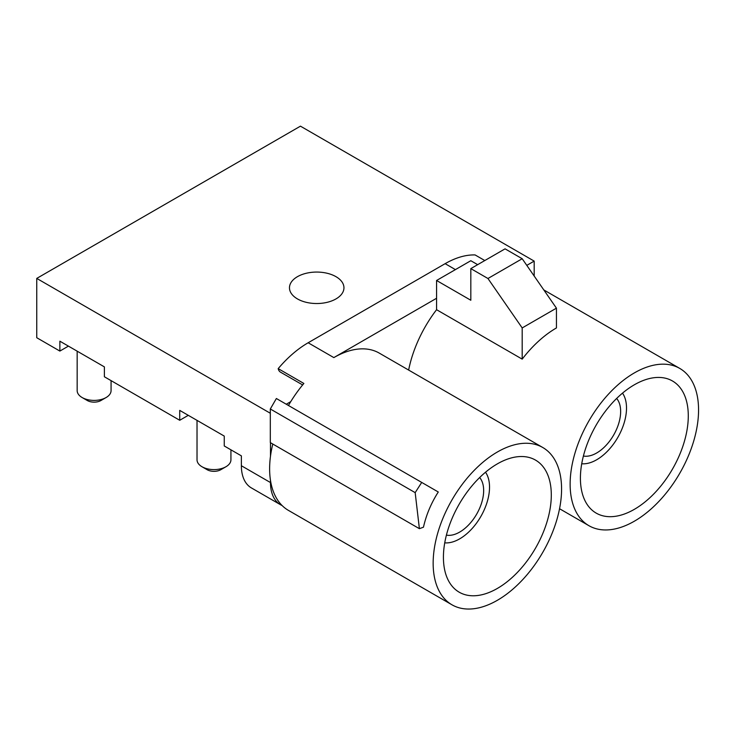 <?xml version="1.0" encoding="UTF-8"?>
<svg xmlns="http://www.w3.org/2000/svg" width="735" height="735" viewBox="0 0 735 735"><rect width="100%" height="100%" fill="white"/><g stroke="black" fill="none" stroke-linecap="round" stroke-linejoin="round"><path stroke-width="1.1" d="M286.273 404.232L290.738 401.65A90.809 52.433 -60 0 1 303.867 383.459L278.188 368.63A90.809 52.433 -60 0 1 308.149 342.767L445.134 263.672A90.809 52.433 -60 0 1 475.104 254.944L484.806 260.548M288.451 405.49A90.809 52.433 -60 0 1 290.738 401.65M408.642 370.063A90.809 52.433 -60 0 1 436.572 309.701L436.572 298.272L333.837 357.596C341.554 353.158 348.996 350.402 356.19 349.327A90.809 52.433 -60 0 1 379.242 353.094L542.77 447.505A90.809 52.433 120 0 0 497.365 452.007A90.809 52.433 120 0 0 438.042 532.03A90.809 52.433 120 0 0 451.961 604.795A90.809 52.433 120 0 0 542.77 552.362A90.809 52.433 120 0 0 542.77 447.505M335.978 276.672A27.241 15.729 180 0 1 343.952 287.798A27.241 15.729 180 0 1 327.139 302.333A27.241 15.729 180 0 1 297.445 298.915A27.241 15.729 180 0 1 289.471 287.798A27.241 15.729 180 0 1 306.284 273.264A27.241 15.729 180 0 1 335.978 276.672M526.793 265.372L534.18 261.109L534.18 276.029M68.428 346.13L59.866 351.073L36.75 337.723L36.75 278.409L300.45 126.163L534.18 261.109M36.75 278.409L270.315 413.254M451.961 604.795L288.432 510.384A90.809 52.433 -60 0 1 282.102 505.533A90.809 52.433 -60 0 1 270.48 480.387A90.809 52.433 -60 0 1 270.48 456.251L270.48 442.7M270.48 456.251A90.809 52.433 -60 0 1 272.777 444.032M302.645 384.938L280.494 372.149A12.109 6.992 -60 0 1 278.188 368.63M497.365 588.432A76.284 44.045 -60 0 1 459.219 592.208A76.284 44.045 -60 0 1 459.219 504.127A76.284 44.045 -60 0 1 535.503 460.092A76.284 44.045 -60 0 1 547.198 521.216A76.284 44.045 -60 0 1 497.365 588.432M634.351 521.207A90.809 52.433 120 0 0 693.675 441.184A90.809 52.433 120 0 0 679.756 368.419A90.809 52.433 120 0 0 588.946 420.843A90.809 52.433 120 0 0 588.946 525.709A90.809 52.433 120 0 0 634.351 521.207M436.572 309.701L522.19 359.13A90.809 52.433 -60 0 1 556.441 327.939L556.441 308.158L522.19 327.939L487.948 278.501L470.823 268.615L470.823 300.257L436.572 280.485L470.823 260.714L477.667 264.664M634.351 384.782A76.284 44.045 -60 0 1 672.488 380.996A76.284 44.045 -60 0 1 672.488 469.077A76.284 44.045 -60 0 1 596.204 513.122A76.284 44.045 -60 0 1 584.518 451.997A76.284 44.045 -60 0 1 634.351 384.782M470.823 268.615L505.064 248.843L522.19 258.729L556.441 308.158M436.572 298.272L436.572 280.485M522.19 359.13L522.19 327.939M522.19 258.729L487.948 278.501M423.47 527.188C426.217 514.877 431.16 503.144 438.281 491.991L421.715 482.426L415.174 492.634L419.391 528.676L423.47 527.188M230.928 449.829L230.928 459.816A16.951 9.785 180 0 1 225.957 466.734L220.822 469.702A9.684 5.595 180 0 1 207.123 469.702L201.987 466.734A16.951 9.785 180 0 1 197.026 459.816L197.026 420.374M225.957 466.734A16.951 9.785 180 0 1 201.987 466.734M111.068 380.629L111.068 390.616A16.951 9.785 180 0 1 106.097 397.534L100.961 400.502A9.684 5.595 180 0 1 87.263 400.502L82.127 397.534A16.951 9.785 180 0 1 77.166 390.616L77.166 351.165M106.097 397.534A16.951 9.785 180 0 1 82.127 397.534M188.289 415.33L179.726 420.273L104.388 376.77L104.388 366.884L59.866 341.187L59.866 351.073M270.48 480.387L270.48 482.555A48.427 27.958 120 0 0 280.513 504.724L251.398 487.921A48.427 27.958 -60 0 1 241.374 465.742L241.374 455.856L224.249 445.97L224.249 436.085L179.726 410.387L179.726 420.273M280.513 504.724A48.427 27.958 120 0 0 282.102 505.533M581.725 463.757A42.198 24.365 120 0 0 617.777 437.49A42.198 24.365 120 0 0 622.499 393.142M616.637 398.462A33.902 19.569 -60 0 1 617.804 426.19A33.902 19.569 -60 0 1 596.673 452.99A33.902 19.569 -60 0 1 583.397 456.022M479.652 477.548A33.902 19.569 -60 0 1 476.638 514.188A33.902 19.569 -60 0 1 446.411 535.117M444.739 542.843A42.198 24.365 120 0 0 480.791 516.576A42.198 24.365 120 0 0 485.513 472.228M421.715 482.426L276.369 398.508L270.315 408.991L270.315 442.608L419.391 528.676M270.315 408.991L415.174 492.634M445.134 263.672L455.406 269.607M333.837 357.596L308.149 342.767M270.48 482.555L241.374 465.742M679.756 368.419L543.808 289.93M588.946 525.709L559.546 508.73"/></g></svg>
